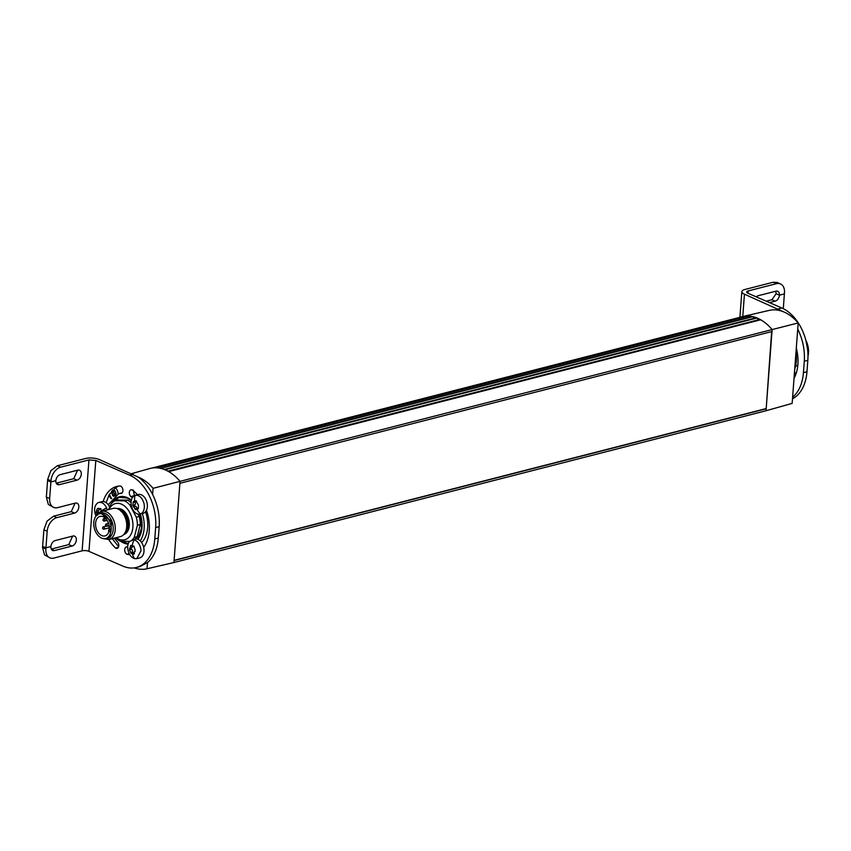 <?xml version="1.0" encoding="UTF-8"?>
<svg xmlns="http://www.w3.org/2000/svg" width="851" height="851" viewBox="0 0 851 851"><rect width="100%" height="100%" fill="white"/><g stroke="black" fill="none" stroke-linecap="round" stroke-linejoin="round"><path stroke-width="1.28" d="M742.763 316.529L744.444 294.169L783.356 311.732A47.89 31.572 -104.4 0 0 771.314 310.019A47.89 31.572 -104.4 0 0 769.293 310.381L742.625 316.561A48.528 31.987 -104.4 0 0 740.381 317.221L740.498 317.21M797.727 329.06L797.93 329.465C802.876 339.698 804.993 350.304 804.291 361.271L803.44 372.632C802.504 383.503 798.972 391.641 792.845 397.066L792.6 397.279M796.313 347.91C799.195 359.675 798.44 369.855 794.015 378.44M792.483 398.789A42.465 27.987 -104.4 0 0 796.387 396.162A42.465 27.987 -104.4 0 0 806.971 371.727L807.822 360.367A42.465 27.987 -104.4 0 0 801.472 328.56A42.465 27.987 -104.4 0 0 781.878 308.009L778.346 308.913M776.495 283.67A12.127 8.116 -66.5 0 1 780.473 283.915L777.165 282.479L773.187 282.234L776.495 283.67L748.21 290.925A4.851 1.67 4.3 0 0 746.678 291.999A4.851 1.67 4.3 0 0 747.986 293.265L781.878 308.009M744.444 294.169A9.701 3.33 -175.7 0 1 741.838 291.638A9.701 3.33 -175.7 0 1 744.902 289.489L773.187 282.234M766.198 301.19L771.868 299.733L776.133 293.765L775.729 291.223M776.133 293.733L779.442 295.18L776.165 293.755M795.962 352.601A27.413 18.073 75.6 0 1 794.728 369.015M796.111 373.6L794.494 372.11M794.76 376.982A9.701 6.393 -104.4 0 0 794.206 375.961M780.473 283.915A12.127 8.116 -66.5 0 1 782.495 285.404A12.127 8.116 -66.5 0 1 784.473 292.776L784.388 293.903L779.442 295.201L784.356 293.914M756.262 296.871A5.34 3.574 -66.5 0 1 758.252 295.701L775.931 291.17A5.34 3.574 -66.5 0 1 777.676 291.276A5.34 3.574 -66.5 0 1 779.442 295.18A5.34 3.574 -66.5 0 1 775.176 301.169L769.506 302.626M783.282 308.668L784.388 293.935M805.897 340.4L808.439 353.654L807.982 356.378M808.439 353.601A16.743 11.031 -104.4 0 0 808.45 353.527A16.743 11.031 -104.4 0 0 805.876 340.336M133.224 474.294L129.692 475.198A42.465 27.987 75.6 0 1 149.276 495.75A42.465 27.987 75.6 0 1 155.637 527.556L154.786 538.917A42.465 27.987 75.6 0 1 144.191 563.351A42.465 27.987 75.6 0 1 136.394 567.468L139.926 566.564L147.734 562.447C153.85 557.022 157.382 548.874 158.318 538.013L159.18 526.652C159.882 515.685 157.754 505.079 152.818 494.846L152.616 494.442C148.755 486.889 143.947 481.102 138.202 477.081L99.333 459.551A9.701 3.33 4.3 0 0 85.643 458.487L57.368 465.742L50.869 470.667L47.677 479.368L47.592 480.496L50.9 481.943L55.847 480.666A5.34 3.574 -66.5 0 1 60.113 474.677L77.781 470.146A5.34 3.574 -66.5 0 1 79.537 470.252A5.34 3.574 -66.5 0 1 81.1 475.369A5.34 3.574 -66.5 0 1 77.037 480.145L59.357 484.676A5.34 3.574 -66.5 0 1 57.602 484.57A5.34 3.574 -66.5 0 1 55.847 480.698L50.9 481.964L47.624 480.517M95.993 516.089L95.844 515.759C93.801 510.249 94.301 506.047 97.354 503.164A9.701 6.393 75.6 0 1 98.833 502.462L101.875 501.686A9.701 6.393 75.6 0 1 103.162 501.558A34.944 23.03 75.6 0 1 116.778 486.442A34.944 23.03 75.6 0 1 120.31 485.964A3.883 2.564 75.6 0 1 122.852 489.559A3.883 2.564 75.6 0 1 121.512 493.357L118.64 493.729L122.172 492.825A27.413 18.073 75.6 0 1 122.204 492.814M118.566 486.091L115.459 487.729L109.056 494.974L106.152 502.664M112.321 538.683L118.619 546.682M121.236 496.484L120.055 497.101M133.267 490.006L134.362 495.665M145.553 511.749A27.413 18.073 75.6 0 1 141.638 542.544M136.394 567.468A42.465 27.987 75.6 0 1 122.863 566.106L88.961 551.363A4.851 1.67 -175.7 0 0 82.121 550.831L88.951 459.923L95.801 460.455L88.961 551.363M129.692 475.198L95.801 460.455M134.681 501.899L135.83 500.686L138.511 505.143L138.192 508.877L136.479 508.568L135.713 509.696L132.841 505.292L133.352 501.505L134.681 501.899A15.775 11.733 -108.3 0 1 135.075 495.356C138.904 494.761 141.798 497.207 143.766 502.686A9.701 6.393 75.6 0 1 140.458 513.993A9.701 6.393 75.6 0 1 140.096 514.1A9.701 6.393 75.6 0 1 131.597 506.717C130.32 500.867 131.48 497.08 135.075 495.356L138.319 494.516A9.701 6.393 75.6 0 1 146.808 501.909A9.701 6.393 75.6 0 1 146.468 510.292A34.944 23.03 75.6 0 1 143.681 547.353A9.701 6.393 75.6 0 1 144.021 550.054A9.701 6.393 75.6 0 1 139.787 557.894L136.788 558.66M129.682 554.597A34.944 23.03 75.6 0 1 126.895 554.256A3.883 2.564 75.6 0 1 124.703 550.225A3.883 2.564 75.6 0 1 126.395 546.959A3.883 2.564 75.6 0 1 126.512 546.938L127.682 547.129M128.129 544.108A24.264 15.999 75.6 0 1 120.746 541.31M114.225 538.194L117.821 542.183A3.883 2.564 75.6 0 1 117.108 548.352A3.883 2.564 75.6 0 1 115.662 548.129A34.944 23.03 75.6 0 1 108.779 539.587M118.64 493.729L108.237 504.728A9.701 6.393 75.6 0 1 109.588 506.983M111.481 503.59A24.264 15.999 75.6 0 1 119.427 496.782A24.264 15.999 75.6 0 1 131.32 500.143M132.277 497.697L130.831 496.569A3.883 2.564 75.6 0 1 129.32 492.623A3.883 2.564 75.6 0 1 131.022 489.782A3.883 2.564 75.6 0 1 131.894 489.782A34.944 23.03 75.6 0 1 137.5 494.729M56.251 483.187L73.729 478.709L77.59 470.199M44.539 554.916L49.858 557.841A12.127 8.116 -66.5 0 1 47.837 556.352A12.127 8.116 -66.5 0 1 45.858 548.98L42.55 547.544L44.539 554.916M43.88 529.822L47.188 531.258A12.127 8.116 -66.5 0 1 50.379 522.557A12.127 8.116 -66.5 0 1 56.879 517.631L53.57 516.185L47.071 521.12L43.88 529.822L42.55 547.544M51.294 549.086L68.771 544.608L72.633 536.098M53.57 516.185L71.25 511.653L75.111 503.143M47.592 480.528L46.348 497.09L48.326 504.462L53.645 507.387A12.127 8.116 113.5 0 0 57.634 507.632L75.303 503.101A5.34 3.574 -66.5 0 1 77.058 503.196A5.34 3.574 -66.5 0 1 78.622 508.313A5.34 3.574 -66.5 0 1 74.558 513.1L56.879 517.631M129.182 553.671L126.895 554.256M134.298 495.686L130.831 496.569M115.662 537.821A21.839 14.393 75.6 0 0 120.353 541.257L129.618 541.406L135.107 539.055A9.701 6.393 75.6 0 1 137.49 539.183A9.701 6.393 75.6 0 1 137.915 539.343A9.701 6.393 75.6 0 1 140.224 540.864A27.413 18.073 -104.4 0 0 142.308 513.536M146.468 510.292A9.701 6.393 75.6 0 1 143.138 513.323L140.096 514.1M132.075 539.832A9.701 6.393 75.6 0 1 134.075 539.864A9.701 6.393 75.6 0 1 140.979 550.842L136.745 558.671L134.586 558.671C130.533 557.16 128.235 553.501 127.693 547.704A9.701 6.393 75.6 0 1 129.543 541.406M140.224 540.864A9.701 6.393 75.6 0 1 143.681 547.353M137.915 539.343A24.264 15.999 -104.4 0 0 141.989 527.482A24.264 15.999 -104.4 0 0 140.287 514.057M98.833 502.462A9.701 6.393 75.6 0 1 106.63 507.962A9.701 6.393 75.6 0 1 107.332 509.898M103.162 501.558A9.701 6.393 75.6 0 1 108.237 504.728M118.257 547.47L115.662 548.129M49.858 557.841A12.127 8.116 -66.5 0 0 53.836 558.075L82.121 550.831M47.677 479.368L50.986 480.804L50.9 481.943M50.986 480.804A12.127 8.116 -66.5 0 1 54.177 472.103A12.127 8.116 -66.5 0 1 60.676 467.178L88.951 459.923M50.858 546.565L45.943 547.842L42.635 546.406L45.943 547.821L45.858 548.98M54.4 550.576A5.34 3.574 -66.5 0 1 52.656 550.48A5.34 3.574 -66.5 0 1 50.89 546.576A5.34 3.574 -66.5 0 1 55.155 540.576L72.835 536.045A5.34 3.574 -66.5 0 1 74.58 536.151A5.34 3.574 -66.5 0 1 76.143 541.268A5.34 3.574 -66.5 0 1 72.08 546.044L54.4 550.576L51.379 549.267M47.188 531.258L45.943 547.821L50.89 546.555M50.9 481.964L49.656 498.526A12.127 8.116 113.5 0 0 51.634 505.898A12.127 8.116 113.5 0 0 53.645 507.387M140.458 513.993A15.775 11.733 -108.3 0 1 136.596 508.536L136.479 508.568M133.352 501.505L134.575 501.941M137.49 539.183L141.585 528.035L139.968 514.132M131.235 500.579L127.129 498.016L119.204 497.356L112.821 502.175M121.629 541.417L128.288 543.629M134.586 558.671A15.775 11.212 -76.7 0 1 132.267 553.161L131.182 553.575L129.49 549.906L130.958 545.31L132.086 546.48L133.66 545.948L135.149 549.661L133.884 554.214L132.267 553.161L131.182 553.575M131.416 545.959L130.331 546.236L130.958 545.31M135.107 539.055A21.839 14.393 -104.4 0 0 135.181 538.981A21.839 14.393 75.6 0 0 137.117 536.683L140.298 524.535A21.839 14.393 -104.4 0 0 139.213 516.483L138.022 514.121M108.609 509.579L110.662 504.696A21.839 14.393 75.6 0 1 112.598 502.388A21.839 14.393 75.6 0 1 114.896 500.728L124.544 500.856A21.839 14.393 75.6 0 1 129.852 504.951L136.32 517.227A21.839 14.393 75.6 0 1 137.405 525.269L134.224 537.417L137.117 536.683M134.224 537.417A21.839 14.393 75.6 0 1 132.299 539.725A21.839 14.393 75.6 0 1 132.213 539.8M109.056 509.462A18.679 12.318 75.6 0 1 111.715 505.675A18.679 12.318 75.6 0 1 129.778 512.6A18.679 12.318 75.6 0 1 128.575 537.619A18.679 12.318 75.6 0 1 116.289 537.662M134.075 539.864A15.775 11.212 -76.7 0 0 132.086 546.48L133.66 545.948M135.245 551.246L134.479 551.639M134.32 553.331L133.884 554.214M97.546 515.217L96.163 512.302L97.11 508.972L98.014 508.313L100.907 508.877L101.003 511.036L102.014 511.994M96.333 511.164L98.418 510.621A0.851 0.564 75.6 0 0 98.535 512.228A1.936 1.276 75.6 0 1 99.078 512.696M98.237 508.685L97.11 508.972L98.014 508.313M98.525 508.93L100.907 508.877M136.915 508.451A0.851 0.564 75.6 0 1 136.894 508.324A1.936 1.276 75.6 0 0 135.383 506.334A0.851 0.564 75.6 0 1 134.926 504.76A1.936 1.276 75.6 0 0 135.128 502.196A0.851 0.564 75.6 0 1 135.011 501.835M131.862 553.161L134.064 552.586A1.936 1.276 75.6 0 1 134.16 552.576M132.884 552.895A0.851 0.564 75.6 0 1 132.586 551.895A1.936 1.276 75.6 0 0 131.575 549.374A0.851 0.564 75.6 0 1 131.437 547.81M132.469 546.491A1.936 1.276 75.6 0 1 131.628 547.767A1.936 1.276 75.6 0 1 131.533 547.778L129.575 548.289M131.033 502.547A21.839 14.393 -104.4 0 0 127.427 500.122L117.778 499.994L114.896 500.728M137.405 525.269L140.298 524.535M99.28 509.004A1.936 1.276 75.6 0 1 98.429 510.621A1.936 1.276 75.6 0 1 98.418 510.621M124.544 500.856L127.427 500.122M129.852 504.951L131.16 504.611M136.32 517.227L139.213 516.483M103.354 538.63L108.917 539.555L120.406 536.609A14.563 9.595 -104.4 0 0 123.352 534.949A14.563 9.595 -104.4 0 0 124.608 533.46A14.563 9.595 -104.4 0 0 118.374 509.143A14.563 9.595 -104.4 0 0 113.172 508.409L101.684 511.355A14.563 9.595 -104.4 0 0 98.737 513.004L97.259 514.834M108.917 539.555L111.864 537.896A14.563 9.595 -104.4 0 0 113.832 520.663A14.563 9.595 -104.4 0 0 101.684 511.355M99.11 513.898A13.105 8.638 75.6 0 1 111.311 520.004A13.105 8.638 75.6 0 1 110.151 536.928A13.105 8.638 75.6 0 1 105.439 538.566M101.078 513.387L111.704 521.535L109.992 536.609L107.407 538.066M96.727 515.291A12.733 8.393 -104.4 0 0 95.014 530.364A12.733 8.393 -104.4 0 0 105.63 538.513A12.733 8.393 -104.4 0 0 108.215 537.066A12.733 8.393 -104.4 0 0 109.939 521.993A12.733 8.393 -104.4 0 0 99.312 513.834A12.733 8.393 -104.4 0 0 96.727 515.291M107.013 534.79A10.074 6.638 -104.4 0 0 108.375 522.865A10.074 6.638 -104.4 0 0 99.971 516.419A10.074 6.638 -104.4 0 0 97.929 517.568A10.074 6.638 -104.4 0 0 96.578 529.492A10.074 6.638 -104.4 0 0 104.971 535.928A10.074 6.638 -104.4 0 0 107.013 534.79M138.202 477.081A47.89 31.572 75.6 0 1 138.968 477.4A47.89 31.572 75.6 0 1 153.074 488.314L152.616 494.442M147.478 562.66L147.021 568.766L173.944 562.522L174.083 560.564L766.177 408.788L766.038 410.746L173.944 562.522A48.528 31.987 75.6 0 1 173.689 562.585A48.528 31.987 75.6 0 1 173.434 562.639M153.074 488.314L180.04 481.347L174.083 560.564M173.689 562.585L147.021 568.766A47.89 31.572 75.6 0 1 134.203 567.894M131.671 473.624L149.585 468.582A48.528 31.987 75.6 0 1 152.084 468.039A48.528 31.987 75.6 0 1 152.212 468.018A48.528 31.987 75.6 0 1 156.169 467.805A48.528 31.987 75.6 0 1 156.297 467.805A48.528 31.987 75.6 0 1 160.35 468.327A48.528 31.987 75.6 0 1 160.477 468.358A48.528 31.987 75.6 0 1 164.551 469.603A48.528 31.987 75.6 0 1 164.69 469.656A48.528 31.987 75.6 0 1 165.53 470.007A48.528 31.987 75.6 0 1 168.721 471.624A48.528 31.987 75.6 0 1 180.04 481.347L772.134 329.571L771.995 331.528L179.901 483.304M111.343 498.782A7.031 4.638 75.6 0 1 109.056 494.974M115.459 487.729A7.031 4.638 75.6 0 1 118.172 493.857M766.038 410.746L792.143 403.395L798.185 322.954L772.134 329.571A48.528 31.987 -104.4 0 0 760.815 319.848A48.528 31.987 -104.4 0 0 756.784 317.88A48.528 31.987 -104.4 0 0 756.645 317.827A48.528 31.987 -104.4 0 0 752.571 316.583A48.528 31.987 -104.4 0 0 752.444 316.551A48.528 31.987 -104.4 0 0 748.391 316.029A48.528 31.987 -104.4 0 0 748.263 316.029A48.528 31.987 -104.4 0 0 744.678 316.189A48.528 31.987 -104.4 0 0 744.306 316.242A48.528 31.987 -104.4 0 0 744.178 316.264A48.528 31.987 -104.4 0 0 742.625 316.561M771.644 331.613L766.177 408.788L771.995 331.528M765.847 408.65L174.104 560.33M164.69 469.656L756.784 317.88L758.709 319.912L760.634 319.795L168.604 471.56M168.721 471.624L760.634 319.795M798.185 322.954A47.89 31.572 -104.4 0 0 783.356 311.732M164.551 469.603L756.465 317.817M160.477 468.358L752.571 316.583L754.624 318.285M160.35 468.327L752.273 316.561M156.297 467.805L748.391 316.029L750.061 317.125M156.169 467.805L748.263 316.029L156.127 467.805M152.212 468.018L744.306 316.242L745.412 316.742M744.178 316.264L152.074 468.039L744.178 316.264M111.715 498.314A6.67 4.393 75.6 0 1 109.481 494.24M113.619 496.367L111.417 492.559L112.523 490.006L114.842 490.58L115.959 494.771M112.64 495.697L114.577 495.963L112.64 495.697L111.598 491.229M112.523 490.006L115.268 491.346L116.066 493.718L115.353 495.527M113.938 491.421L113.938 491.421A1.191 0.787 75.6 0 0 114.289 490.687L114.842 490.58M111.417 492.559L113.683 491.527M112.204 491.899L113.555 491.548L113.023 492.144L113.97 493.016A1.191 0.787 75.6 0 1 114.364 494.005L114.247 495.282L115.002 495.261M115.353 495.048A1.191 0.787 75.6 0 1 115.459 495.005L113.874 495.41M807.822 360.367L804.291 361.271M806.971 371.727L803.44 372.632M748.21 290.925L748.029 293.287M775.176 301.169L771.868 299.733M154.786 538.917L158.318 538.013M155.637 527.556L159.18 526.652M59.357 484.676L56.336 483.357M77.037 480.145L73.729 478.709M60.676 467.178L57.368 465.742M72.08 546.044L68.771 544.608M74.558 513.1L71.25 511.653M46.348 497.09L49.656 498.526M95.844 515.759A15.775 2.978 -24.1 0 1 97.163 513.802M101.003 511.036A15.775 2.978 -24.1 0 1 106.63 507.962M134.809 508.866L136.894 508.324M133.288 506.866L135.383 506.334M132.841 505.292L134.926 504.76M133.043 502.728L135.128 502.196M135.426 501.079L136.33 500.845M130.49 552.427L132.586 551.895M129.49 549.906L131.575 549.374M123.757 534.556A13.403 8.84 -104.4 0 0 127.054 515.153A13.403 8.84 -104.4 0 0 117.098 508.6M133.16 546.119L133.735 545.97M133.362 553.895L134.394 553.629M96.45 512.759L98.535 512.228M99.886 508.59L100.535 508.43M124.491 533.63A12.925 8.521 -104.4 0 0 125.618 532.779A12.925 8.521 -104.4 0 0 126.459 515.483A12.925 8.521 -104.4 0 0 118.193 509.047M125.257 532.503A12.925 8.521 -104.4 0 0 125.608 515.695L119.417 509.675M124.608 533.46L125.746 531.769A12.988 8.563 -104.4 0 0 125.469 515.717A12.988 8.563 -104.4 0 0 120.193 510.079L118.374 509.143M106.662 526.237A1.213 0.798 -104.4 0 0 106.418 523.918A1.213 1.213 0 0 0 106.279 526.226A1.213 1.213 0 0 0 107.013 526.269L109.151 525.716M102.96 528.609A1.213 0.798 -104.4 0 0 104.216 527.439A1.213 0.798 -104.4 0 0 103.035 526.992M103.354 520.493A1.213 0.798 -104.4 0 0 104.599 519.312A1.213 0.798 -104.4 0 0 103.428 518.865M109.353 527.492A1.213 0.83 111 0 0 109.258 527.982L109.375 528.024M109.343 529.024A1.213 0.83 -69 0 1 109.236 528.439M151.872 468.071L740.391 317.21L151.882 468.071M164.956 469.763L756.965 318.019M168.221 471.337L758.858 319.933M167.924 471.177L758.539 319.785M160.786 468.422L752.763 316.678M164.232 469.486L754.443 318.189M156.68 467.827L748.582 316.104M152.872 467.933L744.487 316.285M112.513 490.655L113.523 490.399M112.598 494.835L114.204 494.42M111.97 493.24L113.587 492.825M741.838 291.638L739.913 317.338M795.6 366.036L797.812 365.473M136.543 508.547L138.49 508.047M134.522 501.962L136.543 501.441M119.204 497.356L122.267 496.452M129.512 548.31L131.628 547.767M132.543 546.47L133.969 546.108M96.344 511.153L98.429 510.621M99.216 509.026L100.78 508.621M108.556 523.365L106.418 523.918M106.088 526.131L102.811 527.109L102.599 528.599L103.886 529.205L108.747 527.96M109.247 529.077L108.471 530.843L109.747 531.45M105.428 518.28L103.205 518.993L102.992 520.472L104.279 521.078L107.109 520.355M109.683 529.343L108.747 527.865L109.768 526.567M752.316 316.551L160.275 468.316"/></g></svg>
